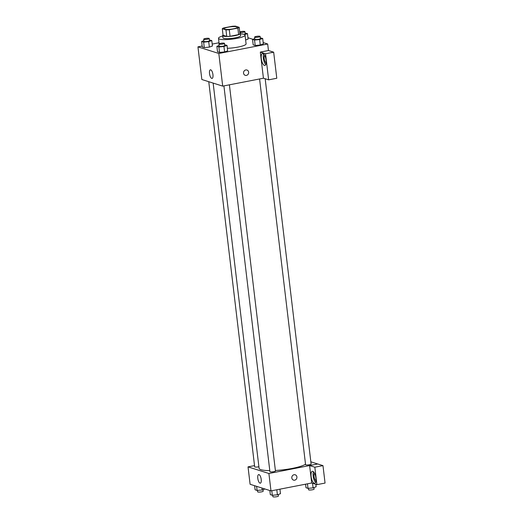 <?xml version="1.0" encoding="UTF-8"?>
<svg xmlns="http://www.w3.org/2000/svg" width="523" height="523" viewBox="0 0 523 523"><rect width="100%" height="100%" fill="white"/><g stroke="black" fill="none" stroke-linecap="round" stroke-linejoin="round"><path stroke-width="0.78" d="M228.126 27.189A6.688 1.216 173.2 0 1 237.377 27.222A6.688 1.216 173.2 0 1 230.878 29.229A6.688 1.216 173.2 0 1 224.092 28.811A6.688 1.216 173.2 0 1 228.126 27.189M222.288 28.719L225.949 29.883A8.63 1.576 173.2 0 0 229.277 29.746L237.847 28.079A8.63 1.576 173.2 0 0 239.181 27.314L235.52 26.15A8.63 1.576 173.2 0 0 232.192 26.287L223.622 27.948A8.63 1.576 173.2 0 0 222.288 28.719L223.066 35.25L226.727 36.407L225.949 29.883M226.727 36.407A8.63 1.576 173.2 0 0 230.055 36.277L238.625 34.61A8.63 1.576 173.2 0 0 239.959 33.838L239.181 27.314M223.04 35.041A8.917 1.628 -6.8 0 0 222.661 35.603A8.917 1.628 -6.8 0 0 231.709 36.159A8.917 1.628 -6.8 0 0 240.364 33.492A8.917 1.628 -6.8 0 0 239.867 33.041M240.364 33.492L240.626 35.662A8.917 1.628 173.2 0 1 231.964 38.336A8.917 1.628 173.2 0 1 222.922 37.774L222.661 35.603M238.625 34.61L237.847 28.079M230.055 36.277L229.277 29.746M240.41 33.858A13.376 2.438 173.2 0 1 245.052 35.139A13.376 2.438 173.2 0 1 232.062 39.14A13.376 2.438 173.2 0 1 218.496 38.303A13.376 2.438 173.2 0 1 222.706 35.969M245.052 35.139L246.091 43.84A13.376 2.438 173.2 0 1 227.368 48.293M202.172 46.037L197.942 46.854L218.817 53.483L267.678 43.997L263.18 42.566M252.871 39.29L247.941 37.728M219.026 42.762L212.207 44.089M248.105 39.075L245.627 39.97L248.105 39.075L247.457 33.629L245.058 33.027M254.766 38.604L252.537 39.415L253.191 44.854L255.198 45.488L260.271 45.017L263.337 43.906L262.69 38.467L260.291 37.865M219.098 45.534L216.868 46.338L217.522 51.777L219.529 52.418L224.602 51.947L227.668 50.836L227.021 45.396L224.622 44.795M203.865 40.696L201.636 41.5L202.283 46.939L204.29 47.58L209.37 47.109L212.436 45.998L211.789 40.559L209.39 39.957M243.555 73.168A2.785 2.543 -72.4 0 1 246.948 70.023A2.785 2.543 -72.4 0 1 248.523 73.449A2.785 2.543 -72.4 0 1 243.555 73.168M260.31 52.104L265.534 53.758L268.639 79.842L263.422 78.182L260.31 52.104L268.456 50.522L267.678 43.997M197.942 46.854L201.839 79.503L222.706 86.125L218.817 53.483M222.706 86.125L263.494 78.208M245.261 75.332A2.785 2.543 107.6 0 0 248.523 73.449A2.785 2.543 107.6 0 0 246.941 70.023M262.984 53.477A6.132 2.249 79 0 1 266.011 59.629A6.132 2.249 79 0 1 264.867 65.48A6.132 2.249 79 0 1 261.493 59.89A6.132 2.249 79 0 1 262.533 53.444A6.132 2.249 79 0 1 262.984 53.477M263.684 53.928A6.132 2.249 -101 0 0 263.533 59.491A6.132 2.249 -101 0 0 265.756 64.604M266.155 62.865A3.903 1.432 79 0 1 264.213 58.583A3.903 1.432 79 0 1 264.703 55.392M268.639 79.842L276.785 78.26L273.673 52.182L265.534 53.758M268.456 50.522L273.673 52.182M210.723 69.827A4.38 1.608 79 0 1 212.887 74.227A4.38 1.608 79 0 1 212.07 78.411A4.38 1.608 79 0 1 209.658 74.416A4.38 1.608 79 0 1 210.403 69.807A4.38 1.608 79 0 1 210.723 69.827M305.517 464.208A23.986 4.374 173.2 0 1 275.386 470.484M269.79 470.622A23.986 4.374 173.2 0 1 259.081 468.275L213.149 83.092M208.755 81.693L254.675 466.81A2.785 0.51 -6.8 0 0 258.532 466.83A2.785 0.51 -6.8 0 0 258.898 466.751M265.168 78.738L311.113 464.064A2.785 0.51 173.2 0 1 308.407 464.895A2.785 0.51 173.2 0 1 305.582 464.725L259.585 78.966M229.401 84.824L275.444 470.988A2.785 0.51 173.2 0 1 272.738 471.824A2.785 0.51 173.2 0 1 269.914 471.648L223.916 85.89M310.845 461.809L317.69 463.986M254.531 465.607L248.026 466.869L268.9 473.492L309.616 465.555L314.833 467.209L316.912 484.651L311.695 482.997L309.616 465.588M309.616 465.555L317.755 463.973L322.972 465.627L325.058 483.075L316.912 484.651M315.977 480.696A3.903 1.432 79 0 1 314.035 476.42A3.903 1.432 79 0 1 314.526 473.223M313.506 471.759A6.132 2.249 -101 0 0 313.355 477.329A6.132 2.249 -101 0 0 315.578 482.435M312.813 471.315A6.132 2.249 79 0 1 315.833 477.466A6.132 2.249 79 0 1 314.696 483.317A6.132 2.249 79 0 1 311.316 477.728A6.132 2.249 79 0 1 312.355 471.282A6.132 2.249 79 0 1 312.813 471.315M314.833 467.209L322.972 465.627M248.026 466.869L250.105 484.278L270.979 490.901L311.695 482.997M261.212 479.428A4.38 1.608 79 0 1 260.336 483.187A4.38 1.608 79 0 1 257.924 479.192A4.38 1.608 79 0 1 258.669 474.583A4.38 1.608 79 0 1 261.212 479.428M270.979 490.901L268.9 473.492M291.821 477.95A2.785 2.543 -72.4 0 1 295.214 474.799A2.785 2.543 -72.4 0 1 296.789 478.225A2.785 2.543 -72.4 0 1 291.821 477.95M293.527 480.114A2.785 2.543 107.6 0 0 296.789 478.225A2.785 2.543 107.6 0 0 295.214 474.799M254.603 485.704L255.093 489.803L257.1 490.443L262.173 489.973L264.913 488.979M262.173 489.973L261.945 488.037M257.1 490.443L256.61 486.344M263.01 489.665L263.193 491.182A2.785 0.51 173.2 0 1 260.487 492.012A2.785 0.51 173.2 0 1 257.662 491.836L257.486 490.404M269.842 490.541L270.326 494.64L272.333 495.281L277.412 494.804L280.478 493.699L279.936 489.162M277.412 494.804L276.811 489.77M272.333 495.281L271.797 490.744M278.249 494.503L278.432 496.013A2.785 0.51 173.2 0 1 275.726 496.85A2.785 0.51 173.2 0 1 272.895 496.673L272.725 495.242M305.576 484.187L305.994 487.717L308.001 488.351L313.081 487.881L316.147 486.769L315.853 484.318M313.081 487.881L312.532 483.265M308.001 488.351L307.465 483.821M313.918 487.58L314.101 489.09A2.785 0.51 173.2 0 1 311.394 489.927A2.785 0.51 173.2 0 1 308.563 489.75L308.393 488.319M201.636 41.5L203.643 42.141L208.716 41.67L211.789 40.559M209.22 38.525L209.475 40.702A2.785 0.51 173.2 0 1 206.768 41.533A2.785 0.51 173.2 0 1 203.944 41.363L203.682 39.186A2.785 0.51 173.2 0 1 205.362 38.506A2.785 0.51 173.2 0 1 209.22 38.525A2.785 0.51 173.2 0 1 206.513 39.356A2.785 0.51 173.2 0 1 203.682 39.186M202.283 46.939L204.29 47.58L209.37 47.109L208.716 41.67M209.37 47.109L212.436 45.998M204.29 47.58L203.643 42.141M216.868 46.338L218.882 46.978L223.955 46.501L227.021 45.396M224.452 43.363L224.713 45.534A2.785 0.51 173.2 0 1 222.007 46.37A2.785 0.51 173.2 0 1 219.183 46.194L218.921 44.017A2.785 0.51 173.2 0 1 220.601 43.344A2.785 0.51 173.2 0 1 224.452 43.363A2.785 0.51 173.2 0 1 221.745 44.194A2.785 0.51 173.2 0 1 218.921 44.017M217.522 51.777L219.529 52.418L224.602 51.947L223.955 46.501M224.602 51.947L227.668 50.836M219.529 52.418L218.882 46.978M244.659 34.642L247.457 33.629M239.737 31.942A2.785 0.51 173.2 0 1 241.031 31.583A2.785 0.51 173.2 0 1 244.888 31.596L245.143 33.773A2.785 0.51 173.2 0 1 243.96 34.341M244.888 31.596A2.785 0.51 173.2 0 1 242.934 32.321A2.785 0.51 173.2 0 1 239.796 32.472M252.537 39.415L254.551 40.049L259.624 39.578L262.69 38.467M260.121 36.433L260.382 38.61A2.785 0.51 173.2 0 1 257.676 39.447A2.785 0.51 173.2 0 1 254.851 39.271L254.59 37.094A2.785 0.51 173.2 0 1 256.27 36.42A2.785 0.51 173.2 0 1 260.121 36.433A2.785 0.51 173.2 0 1 257.414 37.27A2.785 0.51 173.2 0 1 254.59 37.094M253.191 44.854L255.198 45.488L260.271 45.017L259.624 39.578M260.271 45.017L263.337 43.906M255.198 45.488L254.551 40.049M219.144 43.782L218.496 38.303"/></g></svg>
